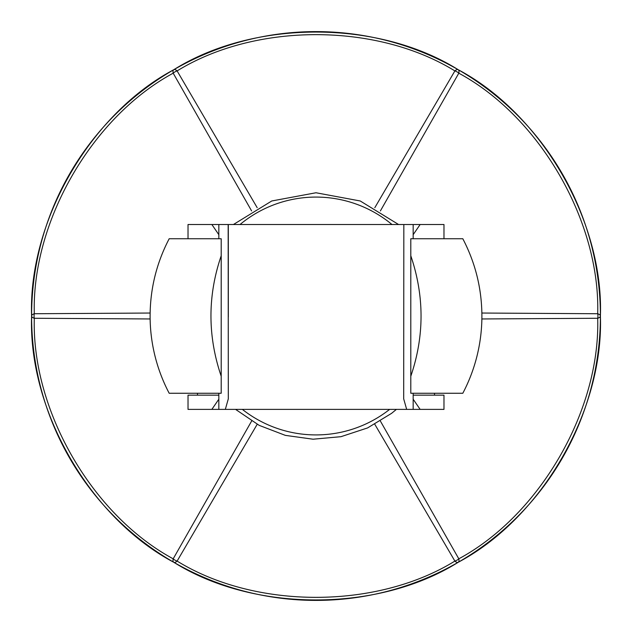 <?xml version="1.0" encoding="UTF-8"?>
<svg xmlns="http://www.w3.org/2000/svg" width="632" height="632" viewBox="0 0 632 632"><rect width="100%" height="100%" fill="white"/><g stroke="black" fill="none" stroke-linecap="round" stroke-linejoin="round"><path stroke-width="0.95" d="M481.876 313.038L597.69 313.733A6.636 2.812 -0 0 1 600.4 316A284.4 284.4 0 0 0 316 31.6A284.4 284.4 0 0 0 31.6 316C28.219 221.54 90.186 114.076 173.8 69.702C253.914 19.545 377.96 19.481 458.2 69.702C541.695 114.005 603.773 221.398 600.4 316C603.781 410.46 541.814 517.924 458.2 562.298C378.086 612.455 254.04 612.519 173.8 562.298C90.305 517.995 28.227 410.603 31.6 316A284.4 284.4 0 0 0 316 600.4A284.4 284.4 0 0 0 600.4 316A6.636 2.812 -0 0 1 597.69 318.267L481.876 318.963M150.124 318.963L34.31 318.267C31.639 410.255 92.059 515.056 173.192 558.814L251.607 421.078M380.393 421.078L458.808 558.814C539.815 515.135 600.361 410.413 597.69 318.267A6.636 4.179 90 0 0 597.69 313.733C600.361 221.745 539.941 116.944 458.808 73.186L380.393 210.922M257.192 424.301L177.118 561.082C255.447 609.398 376.419 609.469 454.882 561.082L374.808 424.301M251.607 210.922L173.192 73.186C92.185 116.865 31.639 221.587 34.31 313.733L150.124 313.038M374.808 207.699L454.882 70.918C376.553 22.602 255.581 22.531 177.118 70.918L257.192 207.699M177.118 561.082A6.636 4.179 -150 0 1 173.192 558.814A6.636 2.812 -60 0 0 173.8 562.298A6.636 2.812 120 0 0 177.118 561.082M34.31 318.267A6.636 4.179 -90 0 1 34.31 313.733A6.636 2.812 -0 0 0 31.6 316A6.636 2.812 -0 0 0 34.31 318.267M454.882 561.082A6.636 2.812 60 0 0 458.2 562.298A6.636 2.812 60 0 0 458.808 558.814A6.636 4.179 150 0 1 454.882 561.082M173.192 73.186A6.636 4.179 -30 0 1 177.118 70.918A6.636 2.812 60 0 0 173.8 69.702A6.636 2.812 60 0 0 173.192 73.186M458.2 69.702A6.636 2.812 120 0 0 454.882 70.918A6.636 4.179 -150 0 1 458.808 73.186A6.636 2.812 -60 0 0 458.2 69.702M221.2 376.23L221.2 255.77C207.541 295.792 207.541 335.947 221.2 376.23L221.2 393.262L169.186 393.262L218.83 393.262L218.83 409.378L225.332 409.378L188.02 409.378L188.02 395.158L218.83 395.158M221.2 255.77L221.2 238.738L169.186 238.738L188.02 238.738L188.02 224.518L211.862 224.518L218.83 234.677L218.83 238.738M169.186 393.262A165.9 165.9 0 0 1 150.1 316C150.195 288.698 156.562 262.944 169.186 238.738M420.138 224.518L413.17 234.677L413.17 224.518L228.168 224.518L228.31 398.847L225.332 409.378L413.17 409.378L406.668 409.378L403.69 398.847L403.832 224.518L443.98 224.518L443.98 238.738L462.814 238.738L410.8 238.738L410.8 255.77C424.459 296.053 424.459 336.208 410.8 376.23L410.8 255.77M413.17 395.158L443.98 395.158L443.98 409.378L420.138 409.378L413.17 399.219L413.17 393.262L462.814 393.262L410.8 393.262L410.8 376.23M462.814 238.738C475.438 262.944 481.805 288.698 481.9 316A165.9 165.9 0 0 1 462.814 393.262M211.862 409.378L218.83 399.219M413.17 399.219L413.17 409.378L420.138 409.378M228.168 224.518L218.83 224.518L228.168 224.518M211.862 224.518L218.83 224.518L218.83 234.677M228.31 316.948L228.31 225.063M413.17 234.677L413.17 238.738M31.6 316A284.4 284.4 0 0 0 316 600.4A284.4 284.4 0 0 0 600.4 316M240.018 224.518A118.919 118.919 0 0 1 391.982 224.518M389.636 409.378A118.919 118.919 0 0 1 242.364 409.378M398.579 224.518L360.24 200.976L316 192.76L271.768 200.976L233.421 224.518M396.43 409.378L391.532 413.375L367.595 427.919L340.988 436.68L313.093 439.208L285.348 435.369L259.191 425.368L235.57 409.378M197.5 393.262L197.5 395.158M434.5 393.262L434.5 395.158"/></g></svg>
